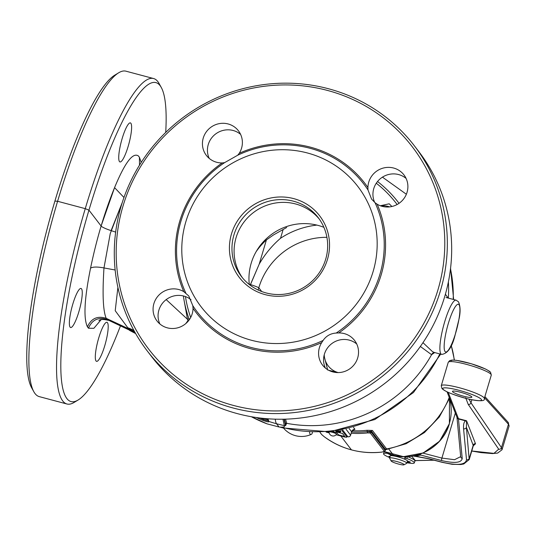 <?xml version="1.0" encoding="UTF-8"?>
<svg xmlns="http://www.w3.org/2000/svg" width="536" height="536" viewBox="0 0 536 536"><rect width="100%" height="100%" fill="white"/><g stroke="black" fill="none" stroke-linecap="round" stroke-linejoin="round"><path stroke-width="0.8" d="M312.428 432.324L311.979 433.852A18.539 3.625 -75.1 0 1 311.228 434.401A18.539 3.625 -75.1 0 1 310.15 434.14A18.539 3.625 -75.1 0 1 309.56 432.197M340.213 432.606L335.764 431.306L339.529 432.284M342.538 433.517L336.152 431.842L338.484 434.884L344.869 436.585L342.538 433.517L336.152 431.842M340.876 431.346L340.172 430.435L340.876 431.346M336.126 434.756L343.248 436.652A4.489 0.657 -163.4 0 0 346.886 437.061A4.489 0.657 -163.4 0 0 346.839 436.914L341.66 430.167M326.19 432.11L329.184 432.907M332.615 431.52A3.926 0.576 16.6 0 1 334.23 432.498L335.851 432.907A5.615 0.817 -163.4 0 0 333.258 431.447M328.287 431.949L328.963 432.244L327.891 431.983M326.598 431.889L329.104 432.485M327.583 432.009L329.097 432.458M337.714 430.83L339.717 431.366M337.66 430.844L340.025 431.225L340.541 431.929L337.425 430.877M336.394 431.018L339.435 431.648L337.258 431.319L339.871 432.244L335.811 430.931M337.265 431.292L339.871 432.244M346.839 436.914L347.154 435.848L342.651 429.979M338.437 430.723L340.869 431.366M344.869 436.585L342.538 433.544M335.844 432.927A5.615 0.817 -163.4 0 0 333.211 431.453M328.24 431.956L328.963 432.244M329.144 432.726L326.726 432.07M326.591 431.909L327.382 432.197M327.375 432.217L327.925 432.264L327.375 432.217M339.529 431.118L340.025 431.225M340.018 431.245L340.541 431.929M335.978 430.904L339.435 431.648M335.677 431.192L340.018 432.438M338.437 432.016L339.71 432.485L338.437 432.016M337.459 431.862L339.717 432.465M329.07 431.889A3.926 0.576 -163.4 0 0 329.07 431.902L329.07 431.889A3.926 0.576 -163.4 0 0 329.07 431.889A3.926 0.576 -163.4 0 0 329.064 431.909A3.926 0.576 -163.4 0 0 329.064 431.936A4.107 4.107 0 0 0 336.588 434.18A3.926 0.576 -163.4 0 0 336.595 434.153A3.926 0.576 -163.4 0 0 336.554 434.026A3.926 0.576 -163.4 0 0 333.814 432.74A3.926 0.576 -163.4 0 0 329.908 431.802M336.601 434.133L336.595 434.153A3.926 0.576 -163.4 0 0 336.601 434.133A3.926 0.576 -163.4 0 0 336.561 434.006A3.926 0.576 -163.4 0 0 333.901 432.746A3.926 0.576 -163.4 0 0 330.022 431.795M471.7 396.774A10.104 1.474 -163.4 0 0 461.53 392.54A10.104 1.474 -163.4 0 0 452.471 391.374A10.104 1.474 -163.4 0 0 452.605 391.742A10.104 1.474 -163.4 0 0 462.782 395.977A10.104 1.474 -163.4 0 0 471.834 397.143A10.104 1.474 -163.4 0 0 471.7 396.774M471.781 450.99L493.958 453.369L498.694 449.195L468.209 404.365L465.677 397.779M413.269 455.962L415.105 456.056L419.788 455.064L419.929 454.22M414.817 460.598L433.966 460.169M408.747 456.551A9.092 1.327 16.6 0 1 408.847 456.86A9.092 1.327 16.6 0 1 408.68 457.027M469.047 399.173L470.977 402.811L501.462 447.64L502.024 449.764L509.133 425.919L508.443 424.224L484.544 397.745M422.911 453.088L441.899 458.086L454.521 459.707L460.685 456.639A2.245 2.111 -5.4 0 0 462.226 458.441C461.476 462.856 454.588 463.56 441.577 460.551L420.566 455.017L415.413 456.216L428.559 458.628L442.093 462.193C457.476 465.744 465.61 464.913 466.501 459.7L463.573 428.773C463.285 424.432 463.968 421.792 465.623 420.874L466.548 420.767L466.407 427.353A2.245 2.111 174.6 0 1 463.573 428.773M447.071 391.856L457 417.33A2.245 2.198 -21.3 0 0 458.448 418.636L466.548 420.767L475.519 443.795L473.342 445.758L466.407 427.353L469.194 459.654M448.223 392.392L458.448 418.636L462.226 458.441M419.286 456.786L413.122 455.989M415.206 456.33L428.679 458.776A2.245 0.476 -75.2 0 1 428.559 458.628M420.371 454.072L420.566 455.017A2.245 2.07 -20.5 0 0 419.969 454.943M460.685 456.639L456.953 417.209A2.245 2.111 -5.4 0 0 458.494 418.998L465.623 420.874A2.245 1.99 -110.3 0 0 466.233 421.055M475.519 443.795A1.796 1.755 -21.3 0 0 473.288 445.014L469.335 458.273A2.245 2.111 174.6 0 1 466.501 459.7M428.854 458.702A2.245 0.476 -75.2 0 1 428.679 458.776L442.213 462.347A2.245 0.476 -75.2 0 1 442.093 462.193M415.105 456.056A2.245 1.554 90.5 0 1 415.413 456.216L413.209 455.969M414.918 456.29A2.245 1.099 -81.7 0 1 414.63 456.149A2.245 1.554 91.9 0 0 414.428 456.049M420.432 455.245A2.245 2.017 66.8 0 0 419.788 455.064A38.17 36.877 140.2 0 1 417.363 455.017M389.719 458.381A8.978 1.313 16.6 0 1 389.665 458.3A8.978 1.313 16.6 0 1 389.625 458.086A8.978 1.313 16.6 0 1 397.752 459.144A8.978 1.313 16.6 0 1 406.744 462.916A8.978 1.313 16.6 0 1 406.837 463.218A8.978 1.313 16.6 0 1 406.69 463.372L403.943 464.819A6.734 0.985 16.6 0 1 397.478 463.767A6.734 0.985 16.6 0 1 391.213 461.081A6.734 0.985 16.6 0 1 391.173 461.014A6.734 0.985 16.6 0 1 396.761 461.516A6.734 0.985 16.6 0 1 403.983 464.478A6.734 0.985 16.6 0 1 403.943 464.819M389.625 458.086L390.262 455.955A8.978 1.313 16.6 0 1 398.382 457.014A8.978 1.313 16.6 0 1 407.38 460.786A8.978 1.313 16.6 0 1 407.474 461.087L406.837 463.218M403.856 456.685A7.859 1.146 16.6 0 1 405.115 457.228M404.405 456.699A8.978 1.313 16.6 0 1 405.176 457.014A4.489 0.657 -163.4 0 0 405.176 457.047M405.424 456.699L405.203 456.967A4.489 0.657 -163.4 0 0 405.183 457.007L404.606 458.923A4.489 0.657 -163.4 0 0 404.653 459.071A4.489 0.657 -163.4 0 0 404.988 459.339M406.978 462.736A16.053 2.345 -163.4 0 0 414.315 462.896A16.053 2.345 -163.4 0 0 414.14 462.36A16.053 2.345 -163.4 0 0 406.844 458.515L405.223 458.173L404.626 458.883A4.489 0.657 -163.4 0 0 404.606 458.923M389.967 456.927A12.348 1.802 16.6 0 1 388.895 456.384L390.128 456.404M414.315 462.896L414.884 460.98A16.053 2.345 -163.4 0 0 414.717 460.444A16.053 2.345 -163.4 0 0 407.507 456.639M391.762 455.68A4.489 0.657 -163.4 0 0 391.414 455.365L387.354 453.329A16.053 2.345 -163.4 0 0 383.548 453.724A16.053 2.345 -163.4 0 0 383.716 454.26A16.053 2.345 -163.4 0 0 389.766 457.603M384.299 451.58A16.053 2.345 -163.4 0 0 384.118 451.808L383.548 453.724M407.474 460.973L410.409 462.112A12.348 1.802 16.6 0 1 407.186 462.059M380.339 205.757L389.196 203.801L391.883 206.494M380.667 205.878A20.207 19.598 142.5 0 1 389.578 206.889M327.697 370.075L324.032 355.623M324.226 354.832A20.207 19.598 142.5 0 0 324.756 358.671A20.207 19.598 142.5 0 0 338.176 372.587L328.709 370.296M323.898 227.324A54.344 52.696 -37.5 0 0 318.056 225.395A54.344 52.696 -37.5 0 0 249.3 284.515M265.173 294.632A50.632 49.098 142.5 0 1 231.498 233.857A50.632 49.098 142.5 0 1 293.788 198.635A50.632 49.098 142.5 0 1 327.463 259.411A50.632 49.098 142.5 0 1 265.173 294.632M266.137 292.944A48.387 46.92 142.5 0 1 241.414 276.509A48.387 46.92 142.5 0 1 240.61 221.013A48.387 46.92 142.5 0 1 293.487 201.201A48.387 46.92 142.5 0 1 318.21 217.629A48.387 46.92 142.5 0 1 319.014 273.125A48.387 46.92 142.5 0 1 266.137 292.944M375.046 202.702L377.15 204.209A20.207 19.598 -37.5 0 0 382.202 206.353A20.207 19.598 -37.5 0 0 404.285 198.072A20.207 19.598 -37.5 0 0 403.95 174.897A20.207 19.598 -37.5 0 0 393.618 168.036A20.207 19.598 -37.5 0 0 367.93 187.566L367.977 189.938L371.575 199.104L375.046 202.702A105.002 101.827 142.5 0 1 336.193 333.044C330.605 333.432 326.25 335.898 323.114 340.434L321.714 342.584A20.207 19.598 -37.5 0 0 322.518 365.056A20.207 19.598 -37.5 0 0 332.843 371.917A20.207 19.598 -37.5 0 0 354.926 363.643A20.207 19.598 -37.5 0 0 354.591 340.467A20.207 19.598 -37.5 0 0 344.266 333.606A20.207 19.598 -37.5 0 0 338.772 332.943L336.193 333.044M406.094 178.434A20.207 19.598 -37.5 0 0 398.623 174.562A20.207 19.598 -37.5 0 0 377.867 181.114A20.207 19.598 -37.5 0 0 374.691 202.394M240.59 134.355A20.207 19.598 -37.5 0 0 233.12 130.483A20.207 19.598 -37.5 0 0 212.336 137.075A20.207 19.598 -37.5 0 0 209.228 158.401M228.122 123.957A20.207 19.598 -37.5 0 0 206.038 132.238A20.207 19.598 -37.5 0 0 206.373 155.413A20.207 19.598 -37.5 0 0 216.698 162.274A20.207 19.598 -37.5 0 0 222.192 162.937L224.611 162.636L237.689 155.239L239.244 153.296A20.207 19.598 -37.5 0 0 238.446 130.824A20.207 19.598 -37.5 0 0 228.122 123.957M191.024 299.751A20.207 19.598 -37.5 0 0 183.761 296.053A20.207 19.598 -37.5 0 0 162.978 302.639A20.207 19.598 -37.5 0 0 159.869 323.972M178.763 289.527A20.207 19.598 -37.5 0 0 156.68 297.802A20.207 19.598 -37.5 0 0 157.014 320.984A20.207 19.598 -37.5 0 0 167.339 327.844A20.207 19.598 -37.5 0 0 193.034 308.314L192.826 305.734L188.793 296.006L183.815 291.671A20.207 19.598 -37.5 0 0 178.763 289.527M356.735 344.005A20.207 19.598 -37.5 0 0 349.264 340.125A20.207 19.598 -37.5 0 0 328.481 346.718A20.207 19.598 -37.5 0 0 325.372 368.044M328.407 88.728A168.398 163.306 142.5 0 1 414.455 145.913A168.398 163.306 142.5 0 1 417.249 339.047A168.398 163.306 142.5 0 1 233.22 408.023A168.398 163.306 142.5 0 1 147.172 350.832A168.398 163.306 142.5 0 1 144.378 157.698A168.398 163.306 142.5 0 1 328.407 88.728M414.455 145.913L418.79 151.567A168.398 163.306 142.5 0 1 421.584 344.702A168.398 163.306 142.5 0 1 237.555 413.678A168.398 163.306 142.5 0 1 151.507 356.487L147.172 350.832M327.436 90.423A166.153 161.128 142.5 0 1 437.939 289.875A166.153 161.128 142.5 0 1 233.522 405.457A166.153 161.128 142.5 0 1 123.025 206.005A166.153 161.128 142.5 0 1 327.436 90.423M307.403 152.974A98.791 95.803 142.5 0 1 373.103 271.571A98.791 95.803 142.5 0 1 251.558 340.293A98.791 95.803 142.5 0 1 185.858 221.703A98.791 95.803 142.5 0 1 307.403 152.974M377.525 181.523A121.243 117.578 142.5 0 1 398.375 202.44A121.243 117.578 142.5 0 1 399.045 203.325L398.375 202.44M376.279 183.218A118.999 115.401 142.5 0 1 397.122 204.511M319.248 219.036A48.387 46.92 -37.5 0 0 295.611 203.968A48.387 46.92 -37.5 0 0 243.25 223.05A48.387 46.92 -37.5 0 0 242.5 277.876M190.702 317.459A118.999 115.401 142.5 0 1 185.456 296.582M189.315 319.724A121.243 117.578 142.5 0 1 183.379 295.952M119.461 161.577A20.207 3.953 -75.1 0 1 121.752 139.95A20.207 3.953 -75.1 0 1 130.369 122.891A20.207 3.953 -75.1 0 1 130.885 123.267A20.207 3.953 -75.1 0 1 128.586 144.894A20.207 3.953 -75.1 0 1 119.97 161.946A20.207 3.953 -75.1 0 1 119.461 161.577A20.207 3.953 -75.1 0 1 121.752 139.95A20.207 3.953 -75.1 0 1 130.369 122.891A20.207 3.953 -75.1 0 1 130.885 123.267A20.207 3.953 -75.1 0 1 128.586 144.894A20.207 3.953 -75.1 0 1 119.97 161.946A20.207 3.953 -75.1 0 1 119.461 161.577M70.102 327.148A20.207 3.953 -75.1 0 1 72.394 305.52A20.207 3.953 -75.1 0 1 81.01 288.462A20.207 3.953 -75.1 0 1 81.526 288.83A20.207 3.953 -75.1 0 1 79.234 310.465A20.207 3.953 -75.1 0 1 70.611 327.516A20.207 3.953 -75.1 0 1 70.102 327.148M96.038 360.976A20.207 3.953 -75.1 0 1 98.329 339.348A20.207 3.953 -75.1 0 1 106.945 322.29A20.207 3.953 -75.1 0 1 107.461 322.659A20.207 3.953 -75.1 0 1 105.17 344.293A20.207 3.953 -75.1 0 1 96.547 361.344A20.207 3.953 -75.1 0 1 96.038 360.976M120.386 326.069A165.028 32.267 -75.1 0 1 78.062 400.044A165.028 32.267 -75.1 0 1 88.949 210.152A165.028 32.267 -75.1 0 1 161.296 87.509A165.028 32.267 -75.1 0 1 165.718 132.419A165.028 32.267 -75.1 0 0 161.296 87.509L159.078 83.502A168.398 32.931 -75.1 0 0 153.604 78.544A168.398 32.931 -75.1 0 1 159.078 83.502L161.296 87.509A165.028 32.267 -75.1 0 0 88.949 210.152L101.116 226.018A13.474 1.97 -163.4 0 0 111.093 230.614L115.655 232.101M78.062 400.044L74.142 402.415A168.398 32.931 -75.1 0 1 66.933 403.997A168.398 32.931 -75.1 0 1 85.258 208.651A168.398 32.931 -75.1 0 1 153.604 78.544L125.94 71.181A168.398 32.931 -75.1 0 0 118.731 72.755A168.398 32.931 -75.1 0 1 125.94 71.181L153.604 78.544A168.398 32.931 -75.1 0 0 85.258 208.651L88.949 210.152M66.933 403.997L39.269 396.627A168.398 32.931 -75.1 0 1 33.795 391.669A168.398 32.931 -75.1 0 1 57.6 201.281A168.398 32.931 -75.1 0 1 118.731 72.755A168.398 32.931 -75.1 0 0 57.6 201.281L85.258 208.651M33.795 391.669L31.577 387.662A165.028 32.267 -75.1 0 1 54.907 201.087A165.028 32.267 -75.1 0 1 114.818 75.127L118.731 72.755L114.818 75.127A165.028 32.267 -75.1 0 0 54.907 201.087L57.6 201.281M251.344 416.72A137.41 133.256 -37.5 0 0 267.096 423.862L279.055 427.004C283.423 427.406 285.179 426.924 284.335 425.571L282.941 419.212L284.335 425.571A137.41 133.256 142.5 0 1 276.556 423.748A38.619 7.551 -75.1 0 1 275.27 419.165M432.505 351.656L434.374 352.474L433.778 352.561A4.489 4.234 68 0 0 431.587 354.685L420.345 346.47L431.587 354.685A4.489 4.234 68 0 1 433.778 352.561L434.374 352.474L432.505 351.656L422.964 342.665L432.505 351.656M367.542 432.9L367.281 431.587L371.234 432.204L385.27 450.602L385.612 449.51A1.126 1.085 -151.8 0 1 386.436 448.96L385.672 449.423L386.436 448.96A80.829 78.383 -37.5 0 0 449.242 397.431A80.829 78.383 -37.5 0 1 386.436 448.96L386.436 448.96A1.126 1.085 -151.8 0 0 385.612 449.51L385.27 450.602L385.525 449.516L371.522 431.245L367.281 431.587L367.013 430.281L372.42 430.448L386.423 448.712A1.126 1.085 142.5 0 0 385.525 449.516L371.522 431.245L367.281 431.587L371.234 432.204L385.237 450.475L385.525 449.516A1.126 1.085 142.5 0 1 386.423 448.712L372.42 430.448L367.013 430.281L367.542 432.9A83.073 80.561 142.5 0 1 351.207 433.209A83.073 80.561 142.5 0 0 367.542 432.9L370.302 433.014L367.542 432.9M382.215 452.036L384.305 451.279L370.302 433.014A1.126 1.085 -37.5 0 0 371.234 432.204L371.522 431.245A1.126 1.085 142.5 0 1 372.42 430.448A1.126 1.085 142.5 0 0 371.522 431.245L371.234 432.204A1.126 1.085 -37.5 0 1 370.302 433.014L384.305 451.279A1.126 1.085 -37.5 0 0 385.237 450.475A1.126 1.085 -37.5 0 1 384.305 451.279L382.215 452.036A83.073 80.561 -37.5 0 1 351.435 449.865L351.435 449.865A83.073 80.561 -37.5 0 0 382.215 452.036M434.73 352.554L431.587 354.685A134.717 130.643 142.5 0 1 286.72 423.333L285.862 424.894L286.72 423.333L285.534 419.152L286.72 423.333A0.898 0.871 142.5 0 0 285.675 423.969L284.415 419.185L285.675 423.969A0.898 0.871 142.5 0 1 286.72 423.333A134.717 130.643 142.5 0 0 431.587 354.685L434.73 352.554M258.171 290.023A69.198 67.107 142.5 0 1 326.913 237.321A69.198 67.107 142.5 0 0 258.808 287.738L261.709 291.524M258.808 287.738A13.474 1.97 -163.4 0 0 250.413 284.556L259.196 264.154C264.811 254.339 271.92 245.709 280.529 238.272L283.115 229.596L280.529 238.272C271.92 245.709 264.811 254.339 259.196 264.154L250.212 285.219M286.673 227.499L273.494 234.949L266.446 239.88A69.198 67.107 -37.5 0 0 256.188 251.585A69.198 67.107 -37.5 0 1 266.446 239.88L273.494 234.949L286.673 227.499M445.396 294.231L448.176 298.063L445.396 294.231M354.946 429.303L352.896 430.153L354.946 429.303L353.512 427.427L354.946 429.303A3.37 3.263 142.5 0 0 351.596 431.755L349.15 428.565L351.596 431.755A3.37 3.263 142.5 0 1 354.946 429.303M188.196 321.165L187.466 319.268L184.464 302.411M185.892 323.489A35.925 6.05 -54.4 0 1 187.975 320.608A8.978 1.588 165.1 0 0 188.846 320.361M101.157 319.65L93.854 328.313L88.467 328.22L87.435 326.853C83.341 318.29 84.38 298.733 90.551 268.181C96.594 238.989 104.6 212.142 114.563 187.627C124.921 162.656 132.861 152.097 138.382 155.949L139.42 157.282L141.229 162.421L139.42 157.282L138.382 155.949C132.861 152.097 124.921 162.656 114.563 187.627L123.97 197.496M111.093 230.614L122.262 202.541L110.249 233.535L103.977 267.933L115.146 269.997M90.551 268.181C92.735 266.76 97.21 266.68 103.977 267.933C102.296 294.09 103.039 310.893 106.215 318.344L130.074 329.459L127.789 327.751L115.22 310.719L117.9 287.39M87.435 326.853C91.221 318.404 97.478 315.57 106.215 318.344L107.133 319.563L131.045 330.739L130.074 329.459L134.61 331.73M88.467 328.22C92.165 319.677 98.389 316.789 107.133 319.563L135.253 332.869M166.194 299.611L187.466 319.268A8.978 1.702 -14.1 0 0 188.994 318.846M133.853 330.364A80.829 63.918 -48.5 0 0 127.789 327.751M130.704 330.806A80.829 80.521 -107.2 0 1 135.541 333.385M351.616 431.855L353.251 429.986L351.616 431.855L350.611 435.225L351.616 431.855M321.754 434.622L323.979 436.525A83.073 80.561 -37.5 0 0 351.435 449.865C361.525 452.552 371.79 453.275 382.248 452.056C360.621 454.32 341.198 449.148 323.992 436.538L321.58 434.441A1.126 1.085 -37.5 0 0 321.754 434.622L320.039 432.378M446.046 297.493L456.062 300.16L446.046 297.493M267.893 418.784L268.911 421.464C269.146 422.261 267.163 421.899 262.955 420.365A137.41 133.256 142.5 0 1 256.288 417.511M267.765 419.768L263.431 418.516A135.615 131.514 142.5 0 1 263.009 418.348M259.806 417.986A136.513 132.385 -37.5 0 0 263.169 419.373C266.848 420.767 268.576 421.108 268.369 420.405M281.253 427.205L279.055 427.004C283.423 427.406 285.179 426.924 284.335 425.571A0.898 0.871 142.5 0 0 285.387 424.934L284.047 419.192L285.621 425.705L285.675 423.969L285.909 424.747L285.675 423.969L285.387 424.934A0.898 0.871 142.5 0 1 284.335 425.571A137.41 133.256 142.5 0 1 276.556 423.748A137.41 133.256 142.5 0 1 268.911 421.464A0.898 0.871 -37.5 0 1 268.502 421.175L267.464 418.75M263.478 418.395L262.955 420.365M279.986 427.125L282.894 427.936L329.486 431.842L374.838 419.521L413.457 392.533L440.659 354.149L413.457 392.533L374.838 419.521L329.486 431.842L282.894 427.936A35.925 7.022 -75.1 0 1 281.983 427.279L281.929 427.212M250.413 284.556L249.274 284.268M279.055 427.004L276.556 423.748M340.802 435.996L351.435 449.865M101.116 226.018L114.563 187.627M384.292 451.573L403.494 456.672L423.212 452.96L439.587 441.182L449.403 423.654C443.125 446.816 416.432 461.911 393.545 455.198A5.615 1.099 -75.1 0 1 393.404 455.091L388.861 449.161M448.25 362.303L449.711 360.594L452.062 360.058L456.498 360.339L471.298 363.743L485.455 368.976L489.381 371.207L490.587 372.306L491.284 375.126A22.452 3.283 -163.4 0 0 490.983 374.302A22.452 3.283 -163.4 0 0 468.377 364.895A22.452 3.283 -163.4 0 0 448.25 362.303L441.269 385.712A22.452 3.283 16.6 0 1 461.396 388.312A22.452 3.283 16.6 0 1 484.001 397.719A22.452 3.283 16.6 0 1 484.303 398.543C485.341 401.283 480.062 401.444 468.464 399.032C453.831 395.112 444.994 391.615 441.966 388.533L441.269 385.712M443.058 389.23A20.207 2.955 -163.4 0 0 465.489 398.261A20.207 2.955 -163.4 0 0 481.248 399.287A20.207 2.955 -163.4 0 0 458.816 390.255A20.207 2.955 -163.4 0 0 443.058 389.23M441.577 460.551A2.245 0.476 104.8 0 1 441.899 458.086L455.325 413.042M416.66 456.545A38.17 36.877 140.2 0 1 413.095 455.989M415.742 460.813A2.245 0.844 -76.8 0 1 415.601 460.813A2.245 0.844 -76.8 0 1 415.48 460.752L411.702 456.216M498.694 449.195A2.245 2.171 145.8 0 0 501.462 447.64L508.443 424.224A2.245 2.184 -42.1 0 0 507.981 422.16L509.126 425.919M468.209 404.365A2.245 2.171 145.8 0 0 470.977 402.811L471.874 399.789M451.305 361.552A20.207 2.955 16.6 0 1 467.07 362.584A20.207 2.955 16.6 0 1 489.495 371.615M442.388 462.267A2.245 0.476 -75.2 0 1 442.213 462.347L452.096 464.29L460.759 464.518L463.767 463.982L469.235 459.54L473.382 445.476M405.203 456.967L404.626 458.883M407.407 456.645L406.844 458.515M391.628 454.642L391.414 455.365M405.665 456.699L405.223 458.173M323.114 340.434A105.002 101.827 142.5 0 1 250.727 347.382A105.002 101.827 142.5 0 1 192.826 305.734M237.689 155.239A105.002 101.827 142.5 0 1 310.076 148.291A105.002 101.827 142.5 0 1 367.977 189.938M239.244 153.296A106.275 103.059 142.5 0 1 310.518 147.192A106.275 103.059 142.5 0 1 367.93 187.566M377.15 204.209A106.275 103.059 142.5 0 1 338.772 332.943M321.714 342.584A106.275 103.059 142.5 0 1 193.034 308.314M185.758 292.978A105.002 101.827 142.5 0 1 224.611 162.636M183.815 291.671A106.275 103.059 142.5 0 1 222.192 162.937M445.048 351.549A24.696 4.831 104.9 0 0 455.701 332.916A24.696 4.831 104.9 0 0 459.01 304.716A24.696 4.831 104.9 0 0 448.364 323.349A24.696 4.831 104.9 0 0 445.048 351.549A24.696 4.831 104.9 0 0 455.701 332.916A24.696 4.831 104.9 0 0 459.01 304.716A24.696 4.831 104.9 0 0 448.364 323.349A24.696 4.831 104.9 0 0 445.048 351.549M441.617 354.403A28.066 5.487 -75.1 0 1 440.907 353.894A28.066 5.487 -75.1 0 1 444.089 323.851A28.066 5.487 -75.1 0 1 456.062 300.16A28.066 5.487 -75.1 0 0 444.089 323.851A28.066 5.487 -75.1 0 0 440.907 353.894A28.066 5.487 -75.1 0 0 441.617 354.403C447.627 353.693 452.123 347.248 455.104 335.08L459.124 318.578C460.585 311.764 460.377 306.177 458.494 301.822L456.062 300.16L458.494 301.822C460.377 306.177 460.585 311.764 459.124 318.578L455.104 335.08C452.123 347.248 447.627 353.693 441.617 354.403L434.354 352.474L441.617 354.403M351.589 431.929A81.954 79.475 -37.5 0 0 367.281 431.587A81.954 79.475 -37.5 0 1 351.589 431.929M281.728 427.212A134.717 130.643 -37.5 0 0 281.983 427.279A134.717 130.643 -37.5 0 0 439.815 353.928A134.717 130.643 -37.5 0 1 281.983 427.279M453.228 299.41A134.717 130.643 -37.5 0 0 450.495 268.831A134.717 130.643 -37.5 0 1 453.228 299.41M448.391 281.882A134.717 130.643 142.5 0 1 448.337 298.103A134.717 130.643 142.5 0 0 448.391 281.882M316.897 225.1A80.829 78.383 -37.5 0 0 280.529 238.272A80.829 78.383 -37.5 0 1 316.897 225.1M266.425 239.9L259.196 264.154L266.425 239.9M352.279 430.663A80.829 78.383 -37.5 0 0 367.013 430.281A80.829 78.383 -37.5 0 1 352.279 430.663M454.22 360.098A80.829 78.383 -37.5 0 0 451.178 345.445A80.829 78.383 -37.5 0 1 454.22 360.098M139.507 165.155L139.42 157.282L139.507 165.155M350.584 435.152L351.596 431.755L350.611 435.225L346.082 429.276L350.584 435.152A2.245 2.178 -37.5 0 1 347.824 436.713L342.658 429.979L347.824 436.713A2.245 0.442 104.9 0 0 347.877 436.753A2.245 2.245 0 0 0 350.611 435.225A2.245 2.245 0 0 1 347.877 436.753A2.245 0.442 104.9 0 1 347.824 436.713A2.245 2.178 -37.5 0 0 350.584 435.152M347.047 436.505L347.824 436.713L347.047 436.505M251.324 416.713L267.096 423.862M393.404 455.091A45.466 44.093 142.5 0 0 449.342 423.467A45.466 44.093 142.5 0 0 449.483 398.449A45.466 44.093 142.5 0 1 449.342 423.467A45.466 44.093 142.5 0 1 384.325 451.56M283.537 428.11A23.591 23.591 0 0 0 311.228 434.401M347.201 435.996L346.886 437.061M484.303 398.543L491.284 375.126M471.774 451.031L481 452.625L492.45 453.577L497.629 453.081L502.018 449.764M434.086 460.203L414.837 460.632M484.892 396.573L507.981 422.16M408.667 457.094L408.8 456.632M391.173 461.014L389.665 458.3M392.077 454.776L391.809 455.68M453.65 299.524L450.562 268.235L453.65 299.524M406.368 194.246L382.443 177.148L406.368 194.246M385.525 449.751L406.094 443.728L424.438 432.559L439.279 417.042L449.563 398.241L439.279 417.042L424.438 432.559L406.1 443.728L385.525 449.751M454.441 360.112L451.238 345.318L454.441 360.112M129.491 330.35L135.655 333.58M98.905 320.675C100.239 319.242 103.314 319.121 108.131 320.314M347.04 436.532L347.877 436.753L347.04 436.532M319.999 432.378L321.58 434.441M285.628 425.691L285.949 424.666L285.628 425.691M449.496 398.416L449.403 423.654L449.496 398.416"/></g></svg>
